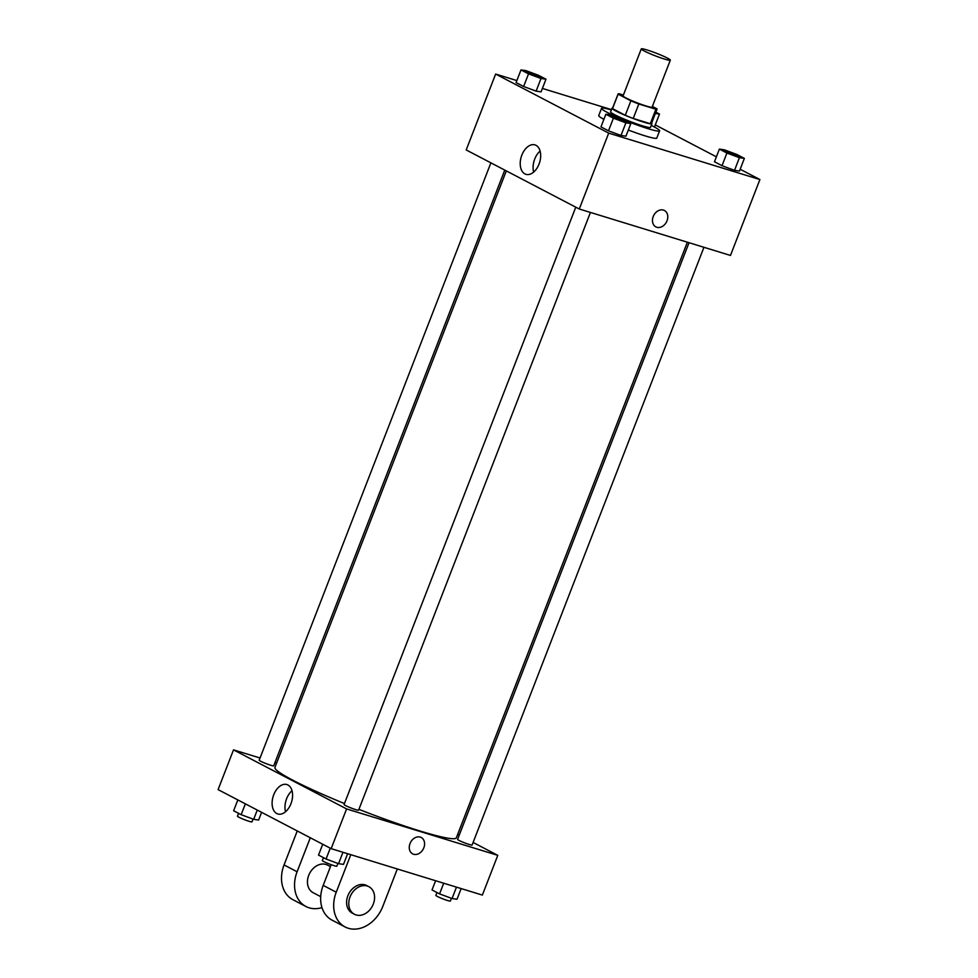<?xml version="1.0" encoding="UTF-8"?>
<svg xmlns="http://www.w3.org/2000/svg" width="978" height="978" viewBox="0 0 978 978"><rect width="100%" height="100%" fill="white"/><g stroke="black" fill="none" stroke-linecap="round" stroke-linejoin="round"><path stroke-width="1.47" d="M647.106 49.988A15.562 1.394 -158.8 0 1 662.534 55.783A15.562 1.394 -158.8 0 1 670.321 60.159A15.562 1.394 -158.8 0 1 655.297 55.832A15.562 1.394 -158.8 0 1 641.287 48.9A15.562 1.394 -158.8 0 1 647.106 49.988M670.321 60.159L652.094 107.14A15.562 1.394 -158.8 0 1 637.081 102.812A15.562 1.394 -158.8 0 1 623.072 95.881L641.287 48.9M657.082 109.071L651.47 123.521A20.905 1.883 -158.8 0 1 650.297 123.693L633.231 118.46A20.905 1.883 -158.8 0 1 625.272 115.282L612.509 108.619L618.12 94.157L630.883 100.82A20.905 1.883 -158.8 0 0 638.842 103.998L655.896 109.243A20.905 1.883 -158.8 0 0 657.082 109.071A20.905 1.883 -158.8 0 0 657.045 108.864L652.375 106.419M623.389 95.049L619.27 93.778A20.905 1.883 -158.8 0 0 618.096 93.949A20.905 1.883 -158.8 0 0 618.12 94.157M612.509 108.619A20.905 1.883 -158.8 0 1 612.485 108.399L618.096 93.949M612.631 108.02A21.406 1.919 21.2 0 0 612.02 108.228A21.406 1.919 21.2 0 0 631.287 117.763A21.406 1.919 21.2 0 0 651.935 123.705A21.406 1.919 21.2 0 0 651.617 123.142M651.935 123.705L650.529 127.323A21.406 1.919 -158.8 0 1 629.881 121.37A21.406 1.919 -158.8 0 1 610.614 111.834L612.02 108.228M625.272 115.282L630.883 100.82M650.297 123.693L655.896 109.243M633.231 118.46L638.842 103.998M651.262 125.428A31.137 2.8 -158.8 0 1 659.6 130.844A31.137 2.8 -158.8 0 1 624.086 120.001M621.323 118.864A31.137 2.8 -158.8 0 1 601.543 108.326A31.137 2.8 -158.8 0 1 611.348 109.939M659.6 130.844L656.8 138.069A31.137 2.8 -158.8 0 1 628.341 130.025M603.903 119.34A31.137 2.8 -158.8 0 1 598.744 115.551L601.543 108.326M719.392 149.108L714.478 161.761L722.021 165.698L734.502 170.343L739.466 171.052L744.368 158.399L736.837 154.463L724.343 149.817L719.392 149.108L726.923 153.045L739.405 157.69L744.368 158.399M605.871 114.255L600.969 126.895L608.499 130.832L620.993 135.477L625.944 136.186L630.859 123.546L623.316 119.609L610.834 114.964L605.871 114.255L613.414 118.191L625.896 122.837L630.859 123.546M516.849 80.575L495.638 74.059L608.707 133.118L759.906 179.549L740.163 169.243M716.397 156.822L655.272 124.903M611.47 109.634L542.387 88.423M654.575 126.712L653.536 126.565L654.575 126.712L659.478 114.059L655.871 112.177M520.993 69.915L516.078 82.568L523.609 86.492L536.103 91.137L541.054 91.859L545.968 79.206L538.438 75.269L525.944 70.624L520.993 69.915L528.523 73.851L541.005 78.497L545.968 79.206M495.638 74.059L466.2 149.952L579.269 209.011L730.468 255.441L759.906 179.549M579.269 209.011L608.707 133.118M521.849 155.111A15.391 9.609 107.1 0 1 534.966 144.891A15.391 9.609 107.1 0 1 539.624 162.421A15.391 9.609 107.1 0 1 525.932 174.328A15.391 9.609 107.1 0 1 521.849 155.111M663.451 210.087A9.242 7.176 -62.4 0 1 664.404 210.478A9.242 7.176 -62.4 0 1 666.483 221.994A9.242 7.176 -62.4 0 1 655.847 226.872A9.242 7.176 -62.4 0 1 653.475 215.942A9.242 7.176 -62.4 0 1 663.451 210.087M664.404 210.478A9.242 7.176 -62.4 0 1 666.483 221.994A9.242 7.176 -62.4 0 1 655.847 226.872M533.658 172.079A15.391 9.609 107.1 0 1 534.709 159.059A15.391 9.609 107.1 0 1 540.101 151.077M687.375 242.202L456.359 837.791A97.299 8.741 -158.8 0 1 358.902 809.356M344.452 803.561A97.299 8.741 -158.8 0 1 274.94 767.412L506.311 170.905M490.883 162.849L259.194 760.187A7.787 0.697 21.2 0 0 263.082 762.375A7.787 0.697 21.2 0 0 270.796 765.273A7.787 0.697 21.2 0 0 273.706 765.823L504.77 170.099M703.94 247.3L472.105 845.016A7.787 0.697 -158.8 0 1 464.599 842.853A7.787 0.697 -158.8 0 1 457.594 839.381L689.025 242.715M590.431 212.434L358.596 810.151A7.787 0.697 -158.8 0 1 351.078 807.987A7.787 0.697 -158.8 0 1 344.085 804.527L575.773 207.177M497.778 855.347L473.095 842.449L497.778 855.347L346.591 808.916L497.778 855.347L482.362 895.09L331.163 848.659L346.591 808.916L233.51 749.857L346.591 808.916M459.22 835.2L457.68 834.393L459.22 835.2M276.615 763.097L274.952 762.583L276.615 763.097M233.51 749.857L260.038 757.999L233.51 749.857L218.094 789.613L331.163 848.659M540.748 77.348L540.736 77.372A7.787 0.697 -158.8 0 1 540.736 77.372A7.787 0.697 -158.8 0 1 533.218 75.208A7.787 0.697 -158.8 0 1 526.213 71.749A7.787 0.697 -158.8 0 1 526.225 71.736L526.225 71.712A7.787 0.697 -158.8 0 1 529.135 72.262A7.787 0.697 -158.8 0 1 536.849 75.159A7.787 0.697 -158.8 0 1 540.748 77.348A7.787 0.697 -158.8 0 1 533.23 75.184A7.787 0.697 -158.8 0 1 526.225 71.712M516.078 82.568L523.609 86.492L536.103 91.137L541.005 78.497M536.103 91.137L541.054 91.859M523.609 86.492L528.523 73.851M625.627 121.712L625.639 121.688A7.787 0.697 -158.8 0 1 625.627 121.712A7.787 0.697 -158.8 0 1 618.108 119.548A7.787 0.697 -158.8 0 1 611.103 116.089A7.787 0.697 -158.8 0 1 611.116 116.064A7.787 0.697 -158.8 0 1 614.025 116.602A7.787 0.697 -158.8 0 1 621.739 119.499A7.787 0.697 -158.8 0 1 625.639 121.688A7.787 0.697 -158.8 0 1 618.12 119.524A7.787 0.697 -158.8 0 1 611.116 116.052L611.116 116.052M600.969 126.895L608.499 130.832L620.993 135.477L625.896 122.837M620.993 135.477L625.944 136.186M608.499 130.832L613.414 118.191M655.37 113.472L659.478 114.059M739.136 156.566L739.148 156.541A7.787 0.697 -158.8 0 1 739.136 156.566A7.787 0.697 -158.8 0 1 731.63 154.414A7.787 0.697 -158.8 0 1 724.625 150.942A7.787 0.697 -158.8 0 1 724.625 150.93A7.787 0.697 -158.8 0 1 727.546 151.456A7.787 0.697 -158.8 0 1 735.248 154.353A7.787 0.697 -158.8 0 1 739.148 156.541A7.787 0.697 -158.8 0 1 731.642 154.377A7.787 0.697 -158.8 0 1 724.637 150.918L724.637 150.918M714.478 161.761L722.021 165.698L734.502 170.343L739.405 157.69M734.502 170.343L739.466 171.052M722.021 165.698L726.923 153.045M237.837 799.918L233.632 810.762L241.163 814.686L253.657 819.332L258.608 820.053L261.603 812.339M253.657 819.332L257.251 810.065M241.163 814.686L245.368 803.855M253.033 819.112L251.982 821.838A7.787 0.697 -158.8 0 1 244.463 819.674A7.787 0.697 -158.8 0 1 237.458 816.202L238.571 813.341M322.728 844.259L318.522 855.09L326.053 859.026L338.547 863.672L343.498 864.381L347.63 853.721M338.547 863.672L342.96 852.29M326.053 859.026L330.258 848.195M337.923 863.44L336.872 866.166A7.787 0.697 -158.8 0 1 329.354 864.002A7.787 0.697 -158.8 0 1 322.349 860.542L323.461 857.682M435.613 880.738L432.031 889.956L439.562 893.892L452.056 898.537L457.007 899.247L461.151 888.586M452.056 898.537L456.469 887.144M439.562 893.892L443.706 883.22M451.433 898.305L450.381 901.031A7.787 0.697 -158.8 0 1 442.875 898.868A7.787 0.697 -158.8 0 1 435.87 895.396L436.97 892.535M290.943 803.757A15.391 9.609 107.1 0 1 277.825 813.977A15.391 9.609 107.1 0 1 273.155 796.447A15.391 9.609 107.1 0 1 286.86 784.539A15.391 9.609 107.1 0 1 290.943 803.757M291.994 790.737A15.391 9.609 -72.9 0 0 285.552 811.74M410.026 843.562A9.242 7.176 -62.4 0 1 421.2 837.486A9.242 7.176 -62.4 0 1 423.291 849.002A9.242 7.176 -62.4 0 1 412.643 853.867A9.242 7.176 -62.4 0 1 410.026 843.562M412.643 853.867A9.242 7.176 117.6 0 0 423.291 849.002A9.242 7.176 117.6 0 0 421.2 837.486M330.478 866.618L327.569 865.102A15.562 12.091 117.6 0 0 309.647 873.305A15.562 12.091 117.6 0 0 313.156 892.706L320.698 896.643M310.295 837.767L297.104 871.765L284.06 864.943A31.137 24.169 117.6 0 0 292.899 899.687L305.943 906.508A31.137 24.169 -62.4 0 1 297.104 871.765M321.97 907.608A31.137 24.169 -62.4 0 1 305.943 906.508M350.796 854.686L336.236 892.205L323.192 885.396L331.212 864.699M323.192 885.396A31.137 24.169 117.6 0 0 332.043 920.127L345.087 926.948A31.137 24.169 117.6 0 0 382.765 906.496L397.312 868.977M297.239 830.945L284.06 864.943M368.877 886.679L366.713 885.555A15.562 12.091 117.6 0 0 365.112 884.894A15.562 12.091 117.6 0 0 348.302 894.748A15.562 12.091 117.6 0 0 352.3 913.146L354.464 914.283A15.562 12.091 -62.4 0 1 350.479 895.885A15.562 12.091 -62.4 0 1 367.288 886.031A15.562 12.091 -62.4 0 1 368.877 886.679A15.562 12.091 -62.4 0 1 372.386 906.08A15.562 12.091 -62.4 0 1 354.464 914.283M336.236 892.205A31.137 24.169 117.6 0 0 345.087 926.948"/></g></svg>
